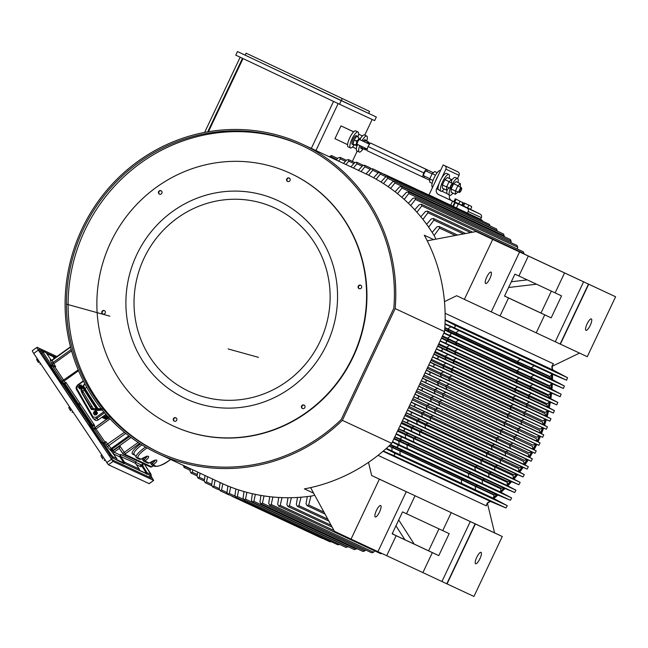 <?xml version="1.0" encoding="UTF-8"?>
<svg xmlns="http://www.w3.org/2000/svg" width="648" height="648" viewBox="0 0 648 648"><rect width="100%" height="100%" fill="white"/><g stroke="black" fill="none" stroke-linecap="round" stroke-linejoin="round"><path stroke-width="0.97" d="M481.01 552.347A6.31 1.733 -64.7 0 1 481.019 552.355A6.31 1.733 -64.7 0 1 479.885 558.795A6.31 1.733 -64.7 0 1 475.616 563.768L475.616 563.768A6.31 1.733 -64.7 0 1 476.75 557.321A6.31 1.733 -64.7 0 1 481.01 552.347M380.676 505.537A6.31 1.733 -64.7 0 1 380.684 505.537A6.31 1.733 -64.7 0 1 379.542 511.985A6.31 1.733 -64.7 0 1 375.281 516.958A6.31 1.733 -64.7 0 1 375.281 516.95A6.31 1.733 -64.7 0 1 376.415 510.511A6.31 1.733 -64.7 0 1 380.676 505.537M591.357 318.913A6.31 1.733 115.3 0 0 587.096 323.887A6.31 1.733 115.3 0 0 585.962 330.326L585.962 330.326A6.31 1.733 115.3 0 0 590.231 325.361A6.31 1.733 115.3 0 0 591.365 318.913A6.31 1.733 115.3 0 0 591.357 318.913M491.022 272.103A6.31 1.733 115.3 0 0 486.761 277.077A6.31 1.733 115.3 0 0 485.627 283.516L485.627 283.516A6.31 1.733 115.3 0 0 489.888 278.543A6.31 1.733 115.3 0 0 491.022 272.103L491.022 272.103M366.031 173.923L370.381 169.16L372.389 168.691L372.681 170.246L378.149 172.797M383.648 174.239A1.328 1.272 115 0 1 385.042 174.887M425.639 193.833A1.328 1.272 -65 0 0 425.056 193.266L384.458 174.32M378.594 172.546A1.328 1.272 -65 0 0 377.873 171.25L373.467 169.152L377.914 171.258M358.401 170.359L362.613 165.726L364.605 165.256L364.889 166.803L361.041 171.59M370.81 168.82A1.328 1.272 -65 0 0 370.097 167.816L364.605 165.256M368.696 175.211L372.681 170.246M551.513 374.123A152.483 146.651 115 0 1 551.472 379.145A152.483 146.651 115 0 0 551.513 374.123M551.302 383.551A152.483 146.651 115 0 1 550.938 388.824A152.483 146.651 115 0 0 551.302 383.551M550.541 392.761A152.483 146.651 115 0 1 549.836 398.204A152.483 146.651 115 0 0 550.541 392.761M549.261 401.776A152.483 146.651 115 0 1 548.216 407.309A152.483 146.651 115 0 0 549.261 401.776M547.495 410.597A152.483 146.651 115 0 1 546.102 416.162A152.483 146.651 115 0 0 547.495 410.597M545.243 419.224A152.483 146.651 115 0 1 543.51 424.772A152.483 146.651 115 0 0 545.243 419.224M542.522 427.664A152.483 146.651 115 0 1 540.473 433.148A152.483 146.651 115 0 0 542.522 427.664L540.067 429.162L521.405 420.455L524.264 419.143L546.313 429.26L428.247 374.171C430.304 374.204 430.693 373.41 429.43 371.798L426.311 370.211M539.347 435.918A152.483 146.651 115 0 1 536.99 441.288A152.483 146.651 115 0 0 539.347 435.918M535.718 443.969A152.483 146.651 115 0 1 533.061 449.21A152.483 146.651 115 0 0 535.718 443.969M531.635 451.834A152.483 146.651 115 0 1 528.703 456.897A152.483 146.651 115 0 0 531.635 451.834M527.099 459.497A152.483 146.651 115 0 1 523.908 464.349A152.483 146.651 115 0 0 527.099 459.497M522.086 466.957A152.483 146.651 115 0 1 518.667 471.566A152.483 146.651 115 0 0 522.086 466.957M516.586 474.206A152.483 146.651 115 0 1 512.973 478.532A152.483 146.651 115 0 0 516.586 474.206M510.575 481.245A152.483 146.651 115 0 1 506.825 485.231A152.483 146.651 115 0 0 510.575 481.245M504.023 488.041A152.483 146.651 115 0 1 500.183 491.67A152.483 146.651 115 0 0 504.023 488.041M496.886 494.594A152.483 146.651 115 0 1 493.039 497.81A152.483 146.651 115 0 0 496.886 494.594M444.82 327.937L531.198 368.242A152.483 146.651 -65 0 0 531.206 367.805L517.25 361.422L520.247 359.324L552.347 374.196L549.869 376.512L531.206 367.805L534.203 365.731M442.236 336.514L530.761 377.816A152.483 146.651 -65 0 0 530.809 377.112L516.926 370.753L519.923 368.801L533.806 375.168L551.975 383.648L549.48 385.819L530.809 377.112L533.806 375.168M530.858 389.31L529.764 387.115L548.427 395.823L549.285 397.913L517.064 382.733L515.97 380.546L529.764 387.115A152.483 146.651 -65 0 0 529.886 386.192L516.059 379.858L519.04 378.035L551.059 392.866L548.556 394.899L529.886 386.192L532.867 384.386M529.327 398.471L528.258 396.139L546.92 404.846L547.73 407.057L529.327 398.471L515.589 391.919L514.52 389.602L528.258 396.139A152.483 146.651 -65 0 0 528.468 395.061L514.682 388.743L517.647 387.05L549.634 401.873L547.131 403.769L528.468 395.061M527.302 407.373L526.265 404.911L544.928 413.627L545.689 415.951L527.302 407.373L513.613 400.845L512.576 398.399L526.265 404.911A152.483 146.651 -65 0 0 526.573 403.72L512.819 397.418L515.751 395.855L547.73 410.67L545.235 412.428L526.573 403.72L529.497 402.165M524.815 416.032L523.811 413.448L542.481 422.156L543.178 424.602L524.815 416.032L511.159 409.52L510.154 406.952A149.388 143.67 -65 0 0 510.154 406.944L523.811 413.448A152.483 146.651 -65 0 0 524.208 412.185L527.108 410.751L545.365 419.264L542.878 420.892L510.486 405.883A149.388 143.67 -65 0 0 510.486 405.883L513.386 404.449L527.108 410.751M521.875 424.456L508.243 417.96L507.279 415.263L539.582 430.466L540.221 433.018L521.875 424.456L520.919 421.759A152.483 146.651 -65 0 0 521.405 420.455L507.692 414.161L510.551 412.849L524.264 419.143M518.497 432.653L504.881 426.165L503.966 423.346L536.252 438.55L536.819 441.199L518.497 432.653L517.582 429.835A152.483 146.651 -65 0 0 518.157 428.539L520.968 427.34L539.266 435.877L536.819 437.246L504.452 422.245L507.263 421.046L520.968 427.34M517.226 435.351L503.512 429.057L500.758 430.134L533.134 445.135L535.548 443.896L517.226 435.351L514.471 436.428A152.483 146.651 115 0 1 513.824 437.7L514.682 440.632L532.98 449.169L532.494 446.407L500.216 431.212L501.074 434.136L514.682 440.632M513.038 443.167L499.308 436.865L496.619 437.829L529.003 452.839L531.376 451.721L513.038 443.167L510.341 444.131A152.483 146.651 115 0 1 509.644 445.338L510.438 448.375L528.719 456.905L528.306 454.046L496.028 438.842L496.822 441.887L510.438 448.375M508.388 450.781L505.764 451.64L524.426 460.355L526.751 459.351L494.643 444.471L492.018 445.322L505.764 451.64A152.483 146.651 115 0 1 505.035 452.758L505.764 455.9L524.021 464.422L523.697 461.465L491.403 446.253L492.132 449.404L505.764 455.9M503.277 458.201L500.718 458.954L519.388 467.662L521.664 466.779L503.277 458.201L489.491 451.875L486.94 452.62L500.718 458.954A152.483 146.651 115 0 1 499.989 459.95L486.34 453.43L486.996 456.694L518.878 471.712L518.651 468.658L499.989 459.95L500.645 463.199M497.68 465.41L495.202 466.066L513.872 474.773L516.091 474.004L497.68 465.41L483.854 459.068L481.383 459.707L495.202 466.066A152.483 146.651 115 0 1 494.505 466.908L480.824 460.38L481.391 463.741L513.289 478.759L513.167 475.616L494.505 466.908L495.08 470.262M491.581 472.408L489.191 472.959L507.854 481.666L510.008 481.002L477.689 466.034L475.308 466.576L489.191 472.959A152.483 146.651 115 0 1 488.552 473.639L474.83 467.078L475.316 470.537L489.046 477.09L507.238 485.571L507.222 482.347L488.552 473.639L489.046 477.09M394.114 438.315L482.639 479.625L484.931 479.164L394.705 437.068M482.639 479.625A152.483 146.651 115 0 1 482.128 480.111L468.35 473.518L468.739 477.074L482.525 483.659L500.693 492.132L500.791 488.819L482.128 480.111L482.525 483.659M389.213 445.767L475.519 486.041A152.483 146.651 115 0 1 475.187 486.316L461.335 479.69L461.619 483.343L493.622 498.417L493.849 495.031L475.187 486.316L475.478 489.953M427.251 240.813L476.069 231.547L615.6 296.76L587.266 356.7L560.382 344.153L588.716 284.213L492.707 239.42L464.373 299.36L456.686 295.723L444.479 301.62M579.531 353.087L551.902 366.436M500.693 492.132L511.653 497.948L510.357 500.272L496.182 494.294L494.181 494.748L475.519 486.041L477.706 485.676L463.652 479.228L461.473 479.577A149.388 143.67 115 0 1 461.335 479.69L399.889 451.024A149.388 143.67 115 0 0 400.027 450.911L402.238 450.579L394.349 446.788L392.121 447.128A152.483 146.651 115 0 1 391.789 447.412L392.129 451.065L461.619 483.343M401.574 440.275L399.241 440.713A152.483 146.651 115 0 1 398.731 441.199L399.168 444.763L468.739 477.074M477.689 466.034L408.224 433.512L405.794 434.047A152.483 146.651 115 0 1 405.162 434.727L405.689 438.194L475.316 470.537M483.854 459.068L414.323 426.522L411.812 427.154A152.483 146.651 115 0 1 411.107 428.004L411.723 431.374L481.391 463.741M489.491 451.875L419.92 419.313L417.328 420.05A152.483 146.651 115 0 1 416.599 421.038L417.296 424.31L486.996 456.694M494.643 444.471L425.031 411.893L422.366 412.736A152.483 146.651 115 0 1 421.637 413.845L422.407 417.012L492.132 449.404M499.308 436.865L429.681 404.271L426.943 405.227A152.483 146.651 115 0 1 426.246 406.426L427.089 409.487L496.822 441.887M503.512 429.057L433.868 396.463L431.074 397.524A152.483 146.651 115 0 1 430.434 398.787L431.333 401.736L501.074 434.136M504.881 426.165L435.14 393.765L434.192 390.93A152.483 146.651 -65 0 0 434.759 389.626L437.611 388.452L507.263 421.046M508.243 417.96L438.526 385.568L437.522 382.846A152.483 146.651 -65 0 0 438.008 381.551L440.907 380.255L510.551 412.849M511.159 409.52L441.458 377.144L440.421 374.544A152.483 146.651 -65 0 0 440.818 373.272L443.75 371.863L513.386 404.449M513.613 400.845L443.953 368.477L442.876 366.007A152.483 146.651 -65 0 0 443.175 364.808L446.148 363.277L515.751 395.855M515.589 391.919L445.97 359.575L444.86 357.226A152.483 146.651 -65 0 0 445.071 356.149L448.068 354.488L517.647 387.05M517.064 382.733L447.501 350.422L446.375 348.203A152.483 146.651 -65 0 0 446.496 347.288L449.51 345.489L519.04 378.035M551.059 392.866L560.139 396.689L561.128 394.227L550.314 388.492L549.423 386.532L530.761 377.816L531.862 379.882L518.003 373.264L516.893 371.223A149.388 143.67 -65 0 0 516.926 370.753L455.479 342.087A149.388 143.67 -65 0 1 455.447 342.549L456.589 344.615L448.505 340.994L447.363 338.912A152.483 146.651 -65 0 0 447.42 338.207L450.449 336.28L519.923 368.801M551.975 383.648L563.412 388.46L564.376 385.989L550.784 378.78L549.86 376.95L531.198 368.242L532.308 370.162L518.36 363.504L517.242 361.6A149.388 143.67 -65 0 0 517.25 361.422L455.795 332.748A149.388 143.67 -65 0 1 455.795 332.926L456.945 334.846L448.951 331.274L447.809 329.33A152.483 146.651 -65 0 0 447.809 328.892L450.846 326.835L520.247 359.324M552.347 374.196L566.603 380.198L567.551 377.719L553.335 370.186C551.359 368.202 551.408 366.088 553.473 363.828L445.119 313.276M445.03 323.741L453.276 327.329C455.333 327.434 455.779 326.665 454.596 325.021L445.135 320.185M518.918 275.983L561.557 295.885L551.173 317.868L544.741 314.855L536.236 332.837L500.029 315.949L508.526 297.967L504.533 296.104L514.925 274.128L518.918 275.983L528.363 256.009M458.833 330.674L455.795 332.748L444.844 327.507M543.178 424.602L547.39 426.838L546.313 429.26M425.088 372.794L428.247 374.171M446.837 389.31L445.832 386.597A149.388 143.67 -65 0 0 446.245 385.495L449.137 384.199M423.436 376.277L507.279 415.263A149.388 143.67 -65 0 0 507.692 414.161L424.035 375.022M427.178 368.364L448.708 378.278A149.388 143.67 -65 0 0 449.04 377.217L451.972 375.8M449.753 380.87L448.708 378.278L510.154 406.952A149.388 143.67 -65 0 0 510.486 405.891L427.745 367.173M432.637 356.829L436.274 358.409C438.34 358.474 438.745 357.688 437.513 356.06L433.868 354.205M547.73 407.057L554.421 410.605L553.384 413.051L547.73 410.67M430.928 360.434L451.13 369.733A149.388 143.67 -65 0 0 451.373 368.744L431.447 359.34M452.207 372.195L451.13 369.733L512.576 398.399A149.388 143.67 -65 0 0 512.819 397.418L451.373 368.744L454.345 367.205M444.86 357.226L453.074 360.936A149.388 143.67 -65 0 0 453.236 360.077L435.14 351.516M454.183 363.269L453.074 360.936L514.52 389.602A149.388 143.67 -65 0 0 514.682 388.743L453.236 360.077L456.233 358.401M440.178 340.864L444.633 342.8C446.691 342.889 447.12 342.112 445.913 340.475L441.442 338.191M438.453 344.509L454.523 351.88A149.388 143.67 -65 0 0 454.613 351.192L438.834 343.707M455.657 354.083L454.523 351.88L515.97 380.546A149.388 143.67 -65 0 0 516.059 379.858L454.613 351.192L457.634 349.385M458.509 340.151L455.479 342.087L442.519 335.915M536.819 441.199L540.027 442.908L538.901 445.306L420.544 390.088C422.601 390.088 422.974 389.286 421.678 387.69L418.746 386.2M535.548 443.896L538.901 445.306M420.544 390.088L417.531 388.776M443.467 397.516L442.519 394.681A149.388 143.67 -65 0 0 443.005 393.571L445.848 392.396M419.71 384.175L503.966 423.346A149.388 143.67 -65 0 0 504.452 422.245L420.317 382.887M421.305 380.781L424.351 382.109C426.408 382.126 426.789 381.332 425.509 379.728L422.528 378.205M540.221 433.018L543.753 434.889L542.643 437.303L539.266 435.877M428.863 364.808L432.216 366.274C434.281 366.323 434.678 365.537 433.431 363.909L430.086 362.208M545.689 415.951L550.946 418.738L549.885 421.168L545.365 419.264M436.412 348.843L440.413 350.592C442.479 350.665 442.892 349.888 441.669 348.251L437.659 346.202M549.285 397.913L557.815 402.432L556.802 404.887L549.634 401.873M443.953 332.886L448.918 335.048C450.976 335.146 451.413 334.368 450.222 332.732L444.682 329.905M544.741 314.855L508.526 297.967M519.591 251.967L491.257 311.899L464.373 299.36M491.265 311.874L500.029 315.949M511.313 281.767L527.27 279.879M536.536 284.205L508.599 287.501M551.367 291.122L540.999 313.057L504.557 296.055M515.435 274.371L514.771 274.452M434.095 235.532L439.571 228.104L439.069 226.444L436.93 226.857L432.151 232.421M350.892 166.852L354.667 162.705L356.635 162.219L356.902 163.766L353.46 168.051M343.513 163.409L346.518 160.08L348.478 159.586L348.721 161.125L345.975 164.56M336.247 160.024L338.183 157.877L340.119 157.375L340.354 158.906L338.588 161.109M329.103 156.686L331.557 155.585L331.298 157.707M376.196 179.196L380.287 174.093L379.979 172.53L377.954 172.984L373.596 177.763M379.979 172.53L481.958 220.109L482.792 221.284M383.495 183.595L387.707 178.338L387.374 176.766L385.333 177.22L380.967 182.007M387.374 176.766L489.362 224.346L490.188 226.014M390.606 188.422L394.932 182.987L394.583 181.408L496.57 228.987L497.291 231.109M394.583 181.408L392.526 181.853L388.136 186.681M397.508 193.679L401.963 188.05L401.59 186.462L503.585 234.049L504.185 236.633M401.59 186.462L399.524 186.899L395.102 191.776M404.198 199.382L408.791 193.541L408.402 191.946L510.397 239.533L511.167 241.307L510.867 242.595M408.402 191.946L406.32 192.375L401.865 197.316M410.678 205.554L415.409 199.471L414.995 197.867L517.007 245.454L517.76 247.228L517.339 249.018M414.995 197.867L412.906 198.288L408.41 203.31M416.923 212.22L421.808 205.862L421.378 204.242L523.398 251.845L524.054 253.935M421.378 204.242L419.272 204.671L414.72 209.782M422.917 219.405L427.98 212.746L427.526 211.11L425.412 211.531L420.803 216.772M428.652 227.156L433.909 220.142L433.431 218.498L431.309 218.911L426.619 224.297M615.6 296.76L588.716 284.213M476.069 231.547L492.707 239.42M536.236 332.837L560.382 344.153M555.125 292.88L564.57 272.897M540.999 313.057L551.173 317.868M528.468 395.053L531.425 393.377M322.307 538.229A1.328 1.272 115 0 1 321.594 538.083A1.328 1.272 -65 0 0 322.194 538.172M322.817 538.464L321.918 538.205M220.142 482.566L219.235 488.908L220.158 490.763L221.535 490.001L226.978 492.537M273.48 515.444A1.328 1.272 115 0 1 272.832 515.338L232.227 496.392A1.328 1.272 -65 0 0 232.875 496.506M231.733 495.971A1.328 1.272 -65 0 0 232.227 496.392M227.051 493.088A1.328 1.272 115 0 1 225.65 493.322L220.158 490.763M212.536 479.018L211.661 485.085L212.568 486.923L213.929 486.154L215.16 480.241M219.235 489.418A1.328 1.272 115 0 1 218.06 489.483L212.568 486.923M222.831 483.797L221.535 490.001M502.273 536.512L475.389 523.965L447.055 583.905L473.939 596.444L502.273 536.512L494.586 532.875L487.361 502.986M493.622 498.417L507.295 505.675L505.975 507.983L491.152 501.73C488.373 501.455 486.761 502.832 486.332 505.869L378.051 455.35M385.973 448.716L393.968 452.798C395.361 454.321 395.045 455.147 393.02 455.277L383.3 451.049M494.586 532.875L371.693 475.535L368.501 462.356M400.213 454.685L399.889 451.024L388.897 446.059M411.197 402.181L414.266 403.745C415.595 405.308 415.238 406.118 413.181 406.158L409.973 404.765M526.751 459.351L531.149 461.198L532.332 458.825L528.719 456.905M437.902 408.208L435.164 409.155A149.388 143.67 115 0 1 434.581 410.176L435.416 413.238M412.865 398.658L496.619 437.829A149.388 143.67 115 0 1 496.028 438.842L412.274 399.905M409.123 406.555L430.564 416.656A149.388 143.67 115 0 1 429.956 417.587L430.726 420.755M433.229 415.822L430.564 416.656L492.018 445.322A149.388 143.67 115 0 1 491.403 446.253L408.564 407.746M403.647 418.146L407.187 419.953C408.548 421.5 408.2 422.318 406.158 422.391L402.416 420.763M516.091 474.004L523.066 476.936L524.297 474.587L518.878 471.712M405.381 414.477L425.493 423.954A149.388 143.67 115 0 1 424.894 424.764L404.87 415.57M428.085 423.225L425.493 423.954L486.948 452.62A149.388 143.67 115 0 1 486.34 453.43L424.894 424.764L425.582 428.045M401.63 422.407L419.936 431.041A149.388 143.67 115 0 1 419.378 431.706L401.177 423.371M422.439 430.418L419.936 431.041L481.383 459.707A149.388 143.67 115 0 1 480.824 460.38L419.378 431.706L419.985 435.091M396.106 434.103L400.432 436.307C401.809 437.837 401.476 438.664 399.443 438.769L394.843 436.768M482.639 479.617L501.301 488.325L503.383 487.774L514.666 492.529L515.946 490.196L507.238 485.571M397.88 430.353L413.861 437.902A149.388 143.67 115 0 1 413.384 438.404L397.499 431.155M416.275 437.384L413.861 437.902L475.308 466.568A149.388 143.67 115 0 1 474.83 467.078L413.384 438.404L413.91 441.887M409.56 444.107L407.244 444.536A149.388 143.67 115 0 1 406.904 444.852L393.83 438.915M470.966 472.765L468.69 473.202A149.388 143.67 115 0 1 468.35 473.518L406.904 444.852L407.325 448.424M442.106 400.399L439.312 401.46A149.388 143.67 115 0 1 438.761 402.538L439.66 405.486M416.591 390.768L500.758 430.134A149.388 143.67 115 0 1 500.216 431.212L415.984 392.048M414.971 394.195L417.928 395.701C419.248 397.273 418.875 398.075 416.818 398.107L413.756 396.77M531.376 451.721L535.062 453.276L536.22 450.887L532.98 449.169M407.422 410.16L410.686 411.828C412.031 413.384 411.674 414.194 409.633 414.258L406.191 412.76M521.664 466.779L527.148 469.087L528.355 466.722L524.021 464.422M399.881 426.125L403.769 428.109C405.138 429.648 404.806 430.466 402.764 430.564L398.633 428.765M510.008 481.002L518.902 484.745L520.158 482.412L513.289 478.759M392.34 442.074L397.167 444.536C398.544 446.067 398.228 446.885 396.195 447.007L390.517 444.536M475.389 523.965L451.243 512.649L442.746 530.631L402.538 511.88L392.145 533.863L396.147 535.718L386.702 555.692L377.938 551.626M406.256 491.719L377.922 551.65L351.038 539.112L379.372 479.172L415.036 495.76L406.531 513.743M379.372 479.172L371.693 475.535M414.169 544.061L398.706 519.988M395.952 525.803L404.903 539.744M392.178 533.806L428.612 550.808L438.98 528.873M393.255 534.308L392.494 533.126M310.927 496.109L308.667 505.027L307.087 505.691L306.034 503.78L307.29 496.587M205.052 475.527L204.274 480.848L205.165 482.687L206.51 481.91L207.595 476.709M197.697 472.092L197.081 476.215L197.956 478.046L199.284 477.26L200.135 473.226M190.455 468.715L190.083 471.169L190.941 472.983L192.262 472.198L192.764 469.792M183.335 465.394L184.129 467.5L185.498 466.398M230.664 487.069L229.335 493.444L227.942 494.197L226.994 492.342L227.91 485.976M227.942 494.197L329.921 541.777L331.258 541.72M238.699 489.929L237.314 496.49L235.904 497.235L234.949 495.364L235.864 488.981M235.904 497.235L337.892 544.814L339.633 544.45M246.937 492.367L245.495 499.122L244.061 499.859L346.048 547.447L348.089 546.71M244.061 499.859L243.089 497.988L244.021 491.557M255.377 494.367L253.862 501.35L252.42 502.079L354.407 549.658L356.724 548.54M252.42 502.079L251.432 500.191L252.38 493.711M264.028 495.931L262.44 503.148L260.974 503.861L362.969 551.448L364.816 550.913L365.577 549.925M260.974 503.861L259.969 501.973L260.95 495.428M272.905 497.016L271.22 504.5L269.73 505.213L371.741 552.801L373.572 552.25L374.641 550.857M269.73 505.213L268.718 503.318L269.73 496.684M282.018 497.624L280.219 505.4L278.713 506.096L277.684 504.201L278.745 497.462M278.713 506.096L380.724 553.692L382.085 553.554M291.373 497.696L289.454 505.805L287.915 506.493L286.886 504.598L287.996 497.737M300.996 497.21L298.922 505.699L297.367 506.372L296.322 504.468L297.497 497.453M310.595 487.612L334.4 531.239L351.038 539.112M447.055 583.905L386.702 555.692M396.147 535.718L432.354 552.606L422.909 572.589M432.354 552.606L438.785 555.62L449.169 533.644L442.746 530.631M428.612 550.808L438.785 555.62M451.267 185.879A2.211 0.608 -64.7 0 1 452.879 184.299A2.211 0.608 -64.7 0 1 452.361 186.397A2.211 0.608 -64.7 0 1 451.065 188.123A2.211 0.608 -64.7 0 1 451.267 185.879M452.741 184.129A2.649 0.729 115.3 0 0 452.701 183.749A2.649 0.729 115.3 0 0 452.563 183.562A2.649 0.729 115.3 0 0 450.773 185.652A2.649 0.729 115.3 0 0 450.295 188.349A2.649 0.729 115.3 0 0 450.53 188.341A2.649 0.729 115.3 0 0 450.846 188.123M429.827 178.67L423.784 175.811A2.649 0.729 -64.7 0 1 424.262 173.105A2.649 0.729 -64.7 0 1 426.052 171.015L432.095 173.875M356.497 145.67L352.982 144.01L354.262 139.806A4.755 1.304 -64.7 0 1 356.473 136.566L356.611 136.453A4.755 1.304 -64.7 0 1 357.404 136.21A4.755 1.304 -64.7 0 1 357.72 136.971L356.562 136.436M356.659 145.541L357.947 144.65M360.215 139.863L360.077 138.291M354.132 144.553A4.755 1.304 -64.7 0 1 353.338 144.796L352.188 144.253A4.755 1.304 -64.7 0 1 353.039 139.409A4.755 1.304 -64.7 0 1 356.254 135.659L357.404 136.21M354.351 144.658A8.837 2.422 -64.7 0 1 350.438 147.947A8.837 2.422 -64.7 0 1 352.026 138.931A8.837 2.422 -64.7 0 1 358.004 131.965A8.837 2.422 -64.7 0 1 357.939 137.076M350.438 147.947L348.138 146.853A8.837 2.422 -64.7 0 1 347.579 144.642A8.837 2.422 -64.7 0 1 347.774 143.386A8.837 2.422 -64.7 0 1 349.726 137.846A8.837 2.422 -64.7 0 1 352.771 132.816A8.837 2.422 -64.7 0 1 353.622 131.86A8.837 2.422 -64.7 0 1 355.695 130.88L358.004 131.965M367.254 149.056L357.315 144.35A2.649 0.729 -64.7 0 1 357.793 141.653A2.649 0.729 -64.7 0 1 359.583 139.563L369.522 144.261M460.048 189.977A2.211 0.608 115.3 0 0 459.845 192.221A2.211 0.608 115.3 0 0 461.141 190.488A2.211 0.608 115.3 0 0 461.651 188.39A2.211 0.608 115.3 0 0 460.048 189.977M459.626 192.221A2.649 0.729 -64.7 0 1 459.31 192.44A2.649 0.729 -64.7 0 1 459.076 192.448A2.649 0.729 -64.7 0 1 459.554 189.743A2.649 0.729 -64.7 0 1 461.344 187.653A2.649 0.729 -64.7 0 1 461.481 187.839A2.649 0.729 -64.7 0 1 461.514 188.228M365.269 149.769L361.803 147.955A4.755 1.304 115.3 0 1 362.03 146.586M366.687 148.789L365.432 149.631M368.858 142.382L368.996 143.953M367.327 143.224L367.262 141.434L368.858 142.187L366.541 141.086L365.342 140.527L364.435 141.855M360.879 146.043A4.755 1.304 115.3 0 0 360.968 148.343L362.119 148.894A4.755 1.304 115.3 0 0 362.912 148.651M361.803 148.125A4.755 1.304 115.3 0 0 362.119 148.894M359.762 145.508A8.837 2.422 115.3 0 0 359.219 152.045A8.837 2.422 115.3 0 0 363.131 148.757M357.064 145.549A8.837 2.422 115.3 0 0 356.36 148.74A8.837 2.422 115.3 0 0 356.91 150.952L359.219 152.045M353.622 131.86L352.771 132.816M347.774 143.386L347.579 144.642M240.165 57.227L204.63 132.411M243.024 58.579L208.445 131.722M242.474 58.32L207.716 131.844M311.324 148.392L333.534 101.404M352.342 161.393L357.21 151.089M364.767 135.108L372.155 119.467M315.949 150.547L338.143 103.591M353.678 131.803L340.994 125.89L334.951 138.672L347.247 144.488M245.171 55.145L237.476 51.556L235.775 55.145L339.52 104.239L374.633 120.617L376.334 117.021L368.655 113.392M246.102 53.168L245.163 55.161L341.221 100.618L368.647 113.416L369.595 111.416L246.102 53.168L369.595 111.416M237.476 51.556L376.334 117.021M341.221 100.643L339.52 104.239M356.36 148.74L352.528 146.958M340.994 125.89L353.29 131.706M358.563 134.12L362.41 135.942L358.563 134.16M366.719 141.175A8.837 2.422 115.3 0 0 366.784 136.064L364.476 134.97A8.837 2.422 115.3 0 0 362.402 135.95A8.837 2.422 115.3 0 0 360.345 138.591M341.221 100.618L342.16 98.618M369.554 144.221L368.364 143.654A2.649 0.729 115.3 0 0 368.21 143.645M365.253 140.657A4.755 1.304 115.3 0 0 364.281 141.782M366.501 141.07A4.755 1.304 115.3 0 0 366.185 140.3A4.755 1.304 115.3 0 0 365.391 140.551M366.784 136.064A8.837 2.422 115.3 0 0 362.021 140.713M366.185 140.3L365.035 139.757A4.755 1.304 115.3 0 0 363.123 141.24M362.183 146.659L361.803 147.955M367.262 141.434L365.342 140.527M363.682 149.016L365.067 148.019M379.177 147.072L433.334 172.7L379.153 147.112M429.705 180.257L423.752 177.439M356.611 136.453L357.72 136.971M354.262 139.806L356.473 136.566M353.03 143.856A4.755 1.304 -64.7 0 1 354.124 140.098M353.338 144.796A4.755 1.304 -64.7 0 1 353.03 144.034M358.482 137.344C359.097 139.182 358.304 140.349 356.092 140.851L354.173 139.944M356.092 140.851C357.105 142.876 356.708 144.229 354.901 144.917M424.602 176.199L423.727 177.479L366.817 150.555L368.007 146.489L370.397 142.981L427.307 169.906L426.87 171.404M422.528 176.92L423.719 172.854L368.007 146.489M423.719 172.854L426.109 169.339L370.397 142.981M426.109 169.339L427.307 169.906M469.881 209.296L462.972 205.74M444.172 189.014A9.283 2.543 -64.7 0 1 440.932 191.257A9.283 2.543 -64.7 0 1 442.6 181.78A9.283 2.543 -64.7 0 1 448.862 174.474A9.283 2.543 -64.7 0 1 448.87 174.474A9.283 2.543 -64.7 0 1 449.185 178.403M448.87 174.474L446.561 173.389A9.283 2.543 -64.7 0 1 446.561 173.389A9.283 2.543 -64.7 0 1 446.569 173.389A9.283 2.543 -64.7 0 0 441.604 178.192L445.873 169.16A2.649 2.551 115 0 0 444.706 165.677L443.167 164.948L435.351 181.489A9.283 2.543 -64.7 0 1 436.444 178.88A9.283 2.543 -64.7 0 1 437.765 176.377M452.579 183.57A9.283 2.543 -64.7 0 1 457.642 178.573A9.283 2.543 -64.7 0 1 457.65 178.573A9.283 2.543 -64.7 0 1 457.966 182.501M452.944 193.112A9.283 2.543 -64.7 0 1 449.712 195.356A9.283 2.543 -64.7 0 1 449.704 195.348A9.283 2.543 -64.7 0 1 450.32 188.366M457.65 178.573L455.341 177.479A9.283 2.543 -64.7 0 0 451.632 180.347M432.597 187.312L432.475 187.256A9.283 2.543 -64.7 0 1 434.144 177.787A9.283 2.543 -64.7 0 1 440.413 170.473L440.527 170.529M461.384 205.043L454.191 201.641M454.807 201.933L453.794 201.447L455.495 198.879L462.931 202.792L462.583 202.233L462.931 202.792L461.781 205.23L456.8 202.881L454.807 201.933L455.957 199.495M454.945 199.017L455.601 198.936M458.8 203.82L459.95 201.39M454.248 201.965L438.575 194.554A4.423 4.253 -65 0 1 436.622 188.738L439.19 183.311A9.283 2.543 -64.7 0 1 441.604 178.192M458.363 203.918L467.005 208.008A2.649 2.551 115 0 1 468.18 211.499L467.427 213.095L456.476 207.919L458.363 203.918L460.007 204.687M470.165 209.134L480.176 214.156A2.649 2.551 115 0 1 481.343 217.639L480.589 219.243L467.427 213.095M449.615 195.307A4.423 4.253 -65 0 0 451.745 200.702L454.11 201.82M461.295 205.222L462.866 205.959M440.932 191.257L438.113 189.435A9.283 2.543 -64.7 0 1 439.19 183.311M449.25 187.855L446.618 190.172L442.39 188.171L442.382 184.931L444.893 179.626L447.404 177.56L451.632 179.561L451.518 183.06M458.031 191.954L455.398 194.27L451.17 192.27L451.162 189.022L453.665 183.716L456.184 181.651L460.412 183.651L460.299 187.159M443.167 164.948L457.869 171.817A2.649 2.551 115 0 1 459.043 175.308L457.529 178.516M453.389 206.437L429 194.918L435.351 181.489M449.704 195.348L446.893 193.533A9.283 2.543 -64.7 0 1 447.25 189.653M450.708 205.189L452.596 201.196M433.01 180.492L429.705 178.929L429.713 182.169L432.151 183.327M429.705 178.929L432.208 173.624L435.513 175.187M432.208 173.624L434.727 171.558L437.173 172.716M455.398 194.27L455.39 191.022L457.893 185.717L453.665 183.716M457.893 185.717L460.412 183.651M455.39 191.022L451.162 189.022M446.618 190.172L446.61 186.932L449.121 181.626L444.893 179.626M449.121 181.626L451.632 179.561M446.61 186.932L442.382 184.931M463.579 206.032L462.575 205.546L463.725 203.108L465.369 203.488L471.469 206.38L464.381 203.035L471.355 206.323L471.712 206.89L470.561 209.328L463.579 206.032L464.738 203.594M463.725 203.108L464.381 203.035M467.573 207.919L468.723 205.481M289.202 178.038A1.879 1.806 -65 0 0 289.186 178.038A1.879 1.806 -65 0 0 286.764 178.97A1.879 1.806 -65 0 0 287.591 181.44A1.879 1.806 -65 0 0 287.599 181.44A1.879 1.806 -65 0 0 290.029 180.508A1.879 1.806 -65 0 0 289.202 178.038M289.364 178.127A1.879 1.806 -65 0 0 287.785 181.513M360.693 285.217A1.879 1.806 -65 0 0 360.685 285.209A1.879 1.806 -65 0 0 358.255 286.149A1.879 1.806 -65 0 0 359.081 288.611A1.879 1.806 -65 0 0 359.089 288.619A1.879 1.806 -65 0 0 361.519 287.68A1.879 1.806 -65 0 0 360.693 285.217M360.855 285.306A1.879 1.806 -65 0 0 359.276 288.684M304.025 405.089A1.879 1.806 -65 0 0 304.017 405.089A1.879 1.806 -65 0 0 301.587 406.021A1.879 1.806 -65 0 0 302.422 408.483A1.879 1.806 -65 0 0 302.43 408.491A1.879 1.806 -65 0 0 304.86 407.56A1.879 1.806 -65 0 0 304.025 405.089M304.187 405.178A1.879 1.806 -65 0 0 302.608 408.564M175.867 417.79A1.879 1.806 -65 0 0 175.859 417.79A1.879 1.806 -65 0 0 173.429 418.721A1.879 1.806 -65 0 0 174.263 421.192A1.879 1.806 -65 0 0 174.272 421.192A1.879 1.806 -65 0 0 176.702 420.26A1.879 1.806 -65 0 0 175.867 417.79M176.029 417.879A1.879 1.806 -65 0 0 174.45 421.265M104.377 310.619A1.879 1.806 -65 0 0 104.368 310.611A1.879 1.806 -65 0 0 101.939 311.55A1.879 1.806 -65 0 0 102.773 314.013A1.879 1.806 -65 0 0 102.781 314.021A1.879 1.806 -65 0 0 105.211 313.081A1.879 1.806 -65 0 0 104.377 310.619M104.539 310.708A1.879 1.806 -65 0 0 102.959 314.094M161.044 190.739A1.879 1.806 -65 0 0 161.036 190.739A1.879 1.806 -65 0 0 158.606 191.67A1.879 1.806 -65 0 0 159.432 194.141A1.879 1.806 -65 0 0 159.448 194.141A1.879 1.806 -65 0 0 161.87 193.209A1.879 1.806 -65 0 0 161.044 190.739M161.206 190.828A1.879 1.806 -65 0 0 159.627 194.214M302.778 145.97A169.274 162.802 -65 0 0 302.009 145.606A169.274 162.802 -65 0 0 83.09 229.773A169.274 162.802 -65 0 0 158.096 452.053A169.274 162.802 -65 0 0 158.865 452.417A169.274 162.802 -65 0 0 341.229 419.515L393.822 308.254A169.274 162.802 -65 0 0 302.778 145.97M302.827 145.994A169.274 162.802 -65 0 0 84.548 230.947A169.274 162.802 -65 0 0 159.692 452.798M188.819 391.295A101.226 97.354 -65 0 0 320.08 341.415A101.226 97.354 -65 0 0 275.343 208.259A101.226 97.354 -65 0 0 144.083 258.139A101.226 97.354 -65 0 0 188.819 391.295M173.04 425.866A139.223 133.893 -65 0 0 173.219 425.947A139.223 133.893 -65 0 0 353.265 356.716A139.223 133.893 -65 0 0 291.584 173.907A139.223 133.893 -65 0 0 290.944 173.607A139.223 133.893 -65 0 0 290.774 173.526M172.23 425.485A139.223 133.893 -65 0 0 172.87 425.785A139.223 133.893 -65 0 0 352.917 356.554A139.223 133.893 -65 0 0 291.227 173.745A139.223 133.893 -65 0 0 290.596 173.445A139.223 133.893 -65 0 0 110.549 242.676A139.223 133.893 -65 0 0 172.23 425.485M435.772 239.193L434.889 236.86A170.691 164.163 -65 0 0 365.926 173.875A170.691 164.163 -65 0 0 365.148 173.502L302.608 144.326A170.691 164.163 -65 0 0 81.859 229.198A170.691 164.163 -65 0 0 157.488 453.333A170.691 164.163 -65 0 0 158.266 453.697A170.691 164.163 -65 0 0 342.346 420.333L395.167 308.594A170.691 164.163 -65 0 0 303.386 144.69A170.691 164.163 -65 0 0 302.608 144.326M395.167 308.594L444.544 331.63A170.691 164.163 115 0 0 424.294 235.216L433.674 239.59M158.266 453.697L220.814 482.873A170.691 164.163 -65 0 0 312.449 495.882L314.693 495.137M342.346 420.333L391.724 443.37A170.691 164.163 115 0 1 304.39 488.884L313.64 493.193M391.724 443.37L444.544 331.63M149.113 483.619L108.394 464.762L33.728 353.403A3.977 0.551 -125.7 0 1 32.4 350.633A3.977 0.551 -125.7 0 1 32.57 350.649M70.729 410.856L69.182 408.532L70.729 410.856M69.409 406.895L68.818 407.317L69.182 408.532L68.882 407.673M72.949 412.201L72.122 412.306L72.511 411.537M70.737 408.888L69.96 409.447M38.556 362.629L37.009 360.304L38.556 362.629M37.244 358.668L36.644 359.089L37.009 360.304L36.709 359.446M40.775 363.974L39.949 364.079L40.338 363.309M38.572 360.661L37.787 361.22M102.902 459.084L101.355 456.759L102.902 459.084M101.582 455.123L100.991 455.552L101.355 456.759L101.048 455.9M105.122 460.428L104.296 460.534L104.684 459.764M102.91 457.115L102.125 457.674M122.918 453.835L119.426 448.602A2.211 0.527 -33.7 0 1 119.362 448.546A2.211 0.527 -33.7 0 1 119.353 448.392L114.048 452.199L113.003 450.968L119.937 445.994L119.353 448.392M131.05 437.497L112.76 450.611L112.096 451.486L113.003 450.968L111.991 450.255M62.443 383.495L63.374 383.081L90.785 424.173L89.853 424.578L62.443 383.495L62.087 383.746L42.071 352.949L41.099 353.646M63.374 383.081L65.132 383.908L92.534 424.991L91.822 425.501L94.325 429.251L96.163 428.838L110.055 418.875M90.785 424.173L94.648 425.444L79.85 403.267L78.457 403.874M89.853 424.578L89.497 424.829L101.525 442.876L101.882 442.616L110.225 455.123L109.261 455.811M101.939 442.584L89.959 424.626L89.497 424.829M89.959 424.626L93.936 425.955L94.648 425.444M71.58 350.908L53.76 363.698L55.647 366.525L54.934 367.035L50.52 365.504L62.5 383.454M103.486 442.519L94.77 429.454A1.328 1.272 115 0 1 95.118 427.615L104.984 442.058L104.296 443.742M127.907 459.748L135.472 463.352L139.288 469.071A0.883 0.851 115 0 1 139.053 470.294L146.788 473.899A0.883 0.851 -65 0 0 147.023 472.675L141.969 464.559M127.891 459.813L120.658 456.443L124.473 462.154A0.883 0.851 115 0 1 124.238 463.385L139.053 470.294M113.74 454.054L119.945 456.953L119.969 454.961L120.682 454.45L120.658 456.443L119.945 456.953L124.003 463.02L116.681 459.61M116.502 459.772A0.883 0.851 -65 0 0 116.737 458.549L112.898 456.759L111.156 454.71L110.225 455.123A3.094 0.429 54.3 0 0 112.663 457.982L123.881 463.636A0.446 0.421 -65 0 0 124.003 463.02M139.223 470.124L146.553 473.542L141.256 465.094M55.647 366.525L51.338 365.043L50.414 365.456M45.425 352.439A0.883 0.851 115 0 1 46.202 352.804L51.208 360.215M54.959 357.947L53.938 356.408A0.883 0.851 -65 0 0 52.747 356.206L52.593 356.319M50.058 365.707L50.52 365.504M54.246 358.457L52.982 356.562L46.778 353.67M116.737 458.549L111.432 451.154A3.54 0.486 -125.7 0 1 110.249 450.02L107.787 447.136A3.54 0.486 -125.7 0 1 106.183 444.998L105.008 443.232L102.813 442.211L101.882 442.616M146.553 473.542A0.446 0.421 115 0 1 146.432 474.158M104.984 442.058L105.689 441.547L105.098 443.216M135.472 463.352L136.153 461.668L135.586 462.073M135.845 461.846L120.682 454.45M129.681 436.469L111.78 449.315L112.339 449.898M112.088 450.125L112.655 449.72L111.974 451.405M106.718 419.167L95.013 427.567L94.325 429.251M79.85 403.267L65.812 382.223L65.1 382.733L64.031 381.121L78.57 370.688M80.611 404.409L79.218 405.016M65.812 382.223L65.221 383.891M65.1 382.733L64.419 384.418M64.031 381.121L61.916 380.66L63.601 383.195M150.83 475.648L153.617 480.387L113.019 461.449L38.354 350.09A3.977 0.551 -125.7 0 1 37.025 347.32A3.977 0.551 -125.7 0 1 37.195 347.336L56.927 356.538M41.602 350.617L38.937 349.377A3.977 0.551 54.3 0 0 38.767 349.361A3.977 0.551 54.3 0 0 40.095 352.131L109.682 456.451A3.977 0.551 54.3 0 0 112.817 460.12L151.438 478.143A3.977 0.551 54.3 0 0 151.608 478.159A3.977 0.551 54.3 0 0 150.579 475.843M53.225 356.044L46.154 352.747M80.854 387.86A1.725 1.377 133.7 0 1 79.461 385.439A1.725 1.377 133.7 0 1 80.854 387.86M81.057 388.16L82.069 386.419L81.251 384.985L79.412 385.293L78.4 387.026L79.226 388.46L81.057 388.16L81.575 388.654L79.745 388.954L79.226 388.46M103.972 417.863A1.725 0.405 -33.7 0 1 104.927 416.672A1.725 0.405 -33.7 0 1 106.742 415.87A1.725 0.405 -33.7 0 1 106.75 416.146A1.725 0.405 -33.7 0 1 105.584 417.207A1.725 0.405 -33.7 0 1 104.15 417.879A1.725 0.405 -33.7 0 1 103.972 417.863M106.75 416.146L106.426 415.579L104.749 416.486L103.583 417.62L103.923 417.871M95.815 413.934A1.725 1.377 133.7 0 1 94.43 411.512A1.725 1.377 133.7 0 1 95.815 413.934M94.381 411.367L93.369 413.108L94.195 414.542L96.026 414.234L97.038 412.501L96.212 411.067L94.381 411.367M105.924 417.709L107.625 416.243M109.115 417.871A1.725 0.405 -33.7 0 1 106.896 419.159A1.725 0.405 -33.7 0 1 106.718 419.143A1.725 0.405 -33.7 0 1 107.123 418.397A1.725 0.405 -33.7 0 1 108.645 417.361M109.172 416.858L107.495 417.766L106.329 418.9L106.661 419.151M106.329 418.9L105.689 417.944L107.714 416.34M107.495 417.766L106.855 416.802M95.604 413.303L95.815 412.096L94.64 412.152L94.325 413.165L95.499 413.068M95.329 413.108L94.859 412.525M94.64 412.152L95.297 412.995M94.859 411.998L95.394 412.889M95.418 412.671L95.07 412.371L95.361 412.841M96.212 411.067L97.556 412.995L96.544 414.728L94.705 415.036L94.195 414.542M97.038 412.501L97.556 412.995M96.026 414.234L96.544 414.728M98.213 408.524L98.407 409.625L97.929 409.35L98.213 408.524L97.71 408.224L97.2 408.823L84.596 389.262A153.811 21.263 54.3 0 0 97.192 408.791L96.228 408.694A152.928 21.141 -125.7 0 1 84.191 390.007L84.637 389.302M98.601 408.75L101.655 408.629M102.651 409.99L97.864 410.5A0.883 0.527 121.3 0 0 97.994 409.415A3.977 3.175 -46.3 0 0 98.407 409.625L102.068 409.18M91.36 408.013L81.753 392.494L84.191 390.007A3.977 0.551 -125.7 0 1 83.211 387.844L81.648 388.97L82.652 391.109L93.272 408.548L94.924 408.702L95.102 409.39L97.605 409.22A4.439 3.548 133.7 0 1 97.994 409.415L97.492 409.091L97.71 408.224A154.694 21.384 54.3 0 1 85.01 388.525L84.564 389.221C83.155 386.872 82.75 385.69 83.341 385.673A0.883 0.875 -150.6 0 0 83.406 386.621A4.86 0.672 54.3 0 0 84.54 389.173M85.115 384.305L83.592 385.398L84.848 383.843M96.163 409.301L96.228 408.694L94.924 408.702M84.127 384.45L83.705 385.09M82.563 392.696L82.191 393.506L82.029 392.955M91.927 406.053L90.955 407.325L91.66 408.54L91.311 409.398L91.724 408.637L93.134 409.398L93.272 408.548L91.724 408.637M81.753 392.494L81.041 389.756L81.794 388.589L81.041 389.756L81.227 391.376L90.922 407.284M83.6 387.148L81.794 388.589M94.349 419.386A3.313 2.649 -46.3 0 0 94.721 419.872A3.313 2.649 -46.3 0 0 98.35 419.799L105.94 414.356M104.911 415.093L105.786 414.623L106.936 415.814M105.786 414.623L106.426 415.579M103.583 417.62L102.943 416.664L103.558 416.065M104.749 416.486L104.174 415.619M81.251 384.985L82.588 386.913L81.575 388.654M82.069 386.419L82.588 386.913M80.449 386.589L79.89 385.916L79.356 387.091L80.425 387.374L80.96 386.208L80.101 386.289L80.401 386.767M79.89 386.969L80.636 387.221M79.672 386.07L80.425 386.807M80.32 387.002L79.89 386.443M420.965 191.354L421.33 191.476A1.328 1.272 115 0 1 421.33 191.476L457.318 208.316M429.365 195.566A1.328 1.272 -65 0 0 428.79 195.008M364.889 166.803L370.243 169.306M434.687 352.48L444.86 357.234M553.335 370.186L445.144 319.707M567.551 377.719L454.596 325.021M566.603 380.198L453.276 327.329M445.014 324.113L450.846 326.835M547.39 426.838L429.43 371.798M425.056 372.859L440.907 380.255M441.458 377.144L426.36 370.097M553.384 413.051L436.274 358.409M554.421 410.605L437.513 356.06M432.58 356.943L446.148 363.277M445.97 359.575L433.982 353.986M560.139 396.689L444.633 342.8M561.128 394.227L445.913 340.475M440.073 341.091L449.51 345.489M550.314 388.492L531.862 379.882M518.003 373.264L456.589 344.615M448.505 340.994L441.636 337.786M435.14 393.765L418.778 386.135M540.027 442.908L421.678 387.69M542.643 437.303L424.351 382.109M543.753 434.889L425.509 379.728M421.289 380.838L437.611 388.452M438.526 385.568L422.569 378.124M549.885 421.168L432.216 366.274M550.946 418.738L433.431 363.909M428.822 364.897L443.75 371.863M443.953 368.477L430.167 362.046M556.802 404.887L440.413 350.592M557.815 402.432L441.669 348.251M436.331 349.013L448.068 354.488M447.501 350.422L437.805 345.894M563.412 388.46L448.918 335.048M564.376 385.989L450.222 332.732M443.807 333.185L450.449 336.28M550.784 378.78L532.308 370.162M518.36 363.504L456.945 334.846M448.951 331.274L444.722 329.306M439.571 228.104L455.374 235.475M356.902 163.766L362.167 166.22M348.721 161.125L353.905 163.539M340.354 158.906L345.441 161.279M331.776 157.108L336.774 159.432M380.287 174.093L386.014 176.758M387.707 178.338L393.984 181.27M394.932 182.987L497.364 230.777M401.963 188.05L504.363 235.832M408.791 193.541L511.167 241.307M415.409 199.471L517.76 247.228M421.808 205.862L524.135 253.603M427.98 212.746L470.537 232.6M433.909 220.142L463.474 233.936M555.279 341.747L583.613 281.807M560.139 344.039L588.465 284.099M381.834 173.397L375.654 170.173A1.328 1.272 -65 0 0 375.646 170.165L373.459 169.144A1.328 1.272 -65 0 0 373.451 169.144A1.328 1.272 -65 0 0 373.159 169.055M381.777 173.364A1.328 1.272 -65 0 0 381.194 172.789M379.615 172.417A1.328 1.272 -65 0 0 378.999 171.769M277.198 517.185A1.328 1.272 115 0 1 276.558 517.072L321.538 538.059A1.328 1.272 -65 0 0 321.546 538.067A1.328 1.272 -65 0 0 321.594 538.083M275.465 516.553L276.55 517.072A1.328 1.272 115 0 0 276.558 517.072L273.043 515.411L275.376 516.326M213.929 486.154L219.267 488.649M491.152 501.73L383.025 451.283M505.975 507.983L393.02 455.277M507.295 505.675L393.968 452.798M386.362 448.375L392.129 451.065M531.149 461.198L413.181 406.158M532.332 458.825L414.266 403.745M411.237 402.092L427.089 409.487M425.031 411.893L409.933 404.846M523.066 476.936L406.158 422.391M524.297 474.587L407.187 419.953M403.728 417.984L417.296 424.31M414.323 426.522L402.335 420.925M514.666 492.529L399.443 438.769M515.946 490.196L400.432 436.307M396.252 433.796L405.689 438.194M503.383 487.774L484.931 479.164M433.868 396.463L417.506 388.824M535.062 453.276L416.818 398.107M536.22 450.887L417.928 395.701M415.004 394.122L431.333 401.736M429.681 404.271L413.724 396.827M527.148 469.087L409.633 414.258M528.355 466.722L410.686 411.828M407.479 410.046L422.407 417.012M419.92 419.313L406.134 412.881M518.902 484.745L402.764 430.564M520.158 482.412L403.769 428.109M399.986 425.898L411.723 431.374M408.224 433.512L398.52 428.992M510.357 500.272L396.195 447.007M511.653 497.948L397.167 444.536M392.526 441.669L399.168 444.763M394.349 446.788L390.193 444.844M463.652 479.228L402.238 450.579M496.182 494.294L477.706 485.676M308.667 505.027L324 512.179M206.51 481.91L211.766 484.364M199.284 477.26L204.444 479.666M192.262 472.198L197.332 474.563M185.433 466.706L190.407 469.031M229.335 493.444L234.997 496.085M237.314 496.49L243.462 499.349M245.495 499.122L347.927 546.912M253.862 501.35L356.27 549.123M262.44 503.148L364.816 550.913M271.22 504.5L373.572 552.25M280.219 505.4L333.995 530.485M289.454 505.805L331.144 525.261M298.922 505.699L327.823 519.178M470.278 521.559L441.952 581.499M475.138 523.851L446.804 583.791M227.545 493.922A1.328 1.272 115 0 1 226.768 493.841L228.955 494.861A1.328 1.272 115 0 1 228.955 494.861A1.328 1.272 115 0 0 229.595 494.975M225.796 493.379L226.76 493.833A1.328 1.272 115 0 0 226.768 493.841L229.651 494.999M360.15 139.83A3.515 0.964 115.3 0 0 359.948 138.777A3.515 0.964 115.3 0 0 357.575 141.548A3.515 0.964 115.3 0 0 356.943 145.136A3.515 0.964 115.3 0 0 357.882 144.626M367.756 143.427A3.515 0.964 -64.7 0 1 368.728 142.876A3.515 0.964 -64.7 0 1 368.931 143.929M366.622 148.757A3.515 0.964 -64.7 0 1 365.723 149.226A3.515 0.964 -64.7 0 1 365.513 148.238M458.249 204.152L455.163 202.686L453.373 206.477M480.176 214.156L467.005 208.008M451.745 200.702L438.575 194.554M438.113 189.435L436.622 188.738M457.869 171.817L444.706 165.677M459.043 175.308L445.873 169.16M446.893 193.533L441.839 191.176M481.343 217.639L468.18 211.499M452.903 206.21L454.791 202.217M552.128 366.323A152.483 146.651 115 0 1 552.274 369.101M552.412 374.22A152.483 146.651 115 0 1 552.371 379.623M552.218 383.754A152.483 146.651 115 0 1 551.837 389.294M551.464 393.036A152.483 146.651 115 0 1 550.727 398.674M550.184 402.1A152.483 146.651 115 0 1 549.107 407.786M548.41 410.954A152.483 146.651 115 0 1 546.985 416.64M546.159 419.604A152.483 146.651 115 0 1 544.401 425.25M543.437 428.053A152.483 146.651 115 0 1 541.355 433.617M540.27 436.298A152.483 146.651 115 0 1 537.872 441.758M536.641 444.358A152.483 146.651 115 0 1 533.944 449.672M532.559 452.223A152.483 146.651 115 0 1 529.578 457.367M528.023 459.886A152.483 146.651 115 0 1 524.775 464.819M523.009 467.346A152.483 146.651 115 0 1 519.518 472.052M517.509 474.603A152.483 146.651 115 0 1 513.807 479.034M511.507 481.634A152.483 146.651 115 0 1 507.611 485.773M504.954 488.438A152.483 146.651 115 0 1 500.912 492.253M497.826 494.991A152.483 146.651 115 0 1 493.671 498.442M489.613 501.601A152.483 146.651 115 0 1 487.418 503.221M552.234 366.274A152.215 146.391 115 0 1 552.396 369.303M552.525 374.269A152.215 146.391 115 0 1 552.493 379.688L552.55 374.277M552.339 383.802A152.215 146.391 115 0 1 551.958 389.367L552.355 383.81M551.594 393.093A152.215 146.391 115 0 1 550.865 398.747L551.61 393.101M549.253 407.859L550.33 402.165A152.215 146.391 115 0 1 549.237 407.859M548.548 411.01A152.215 146.391 115 0 1 547.123 416.713M544.547 425.323L546.313 419.669A152.215 146.391 115 0 1 544.539 425.323M541.509 433.698L543.591 428.117A152.215 146.391 115 0 1 541.493 433.69M540.416 436.363A152.215 146.391 115 0 1 538.01 441.839L540.424 436.363M536.787 444.415A152.215 146.391 115 0 1 534.082 449.753L536.795 444.423M532.705 452.28A152.215 146.391 115 0 1 529.716 457.439M528.169 459.942A152.215 146.391 115 0 1 524.912 464.891L528.177 459.95M523.155 467.402A152.215 146.391 115 0 1 519.655 472.117L523.163 467.411M517.655 474.66A152.215 146.391 115 0 1 513.937 479.107L517.663 474.66M511.637 481.691A152.215 146.391 115 0 1 507.732 485.838L511.653 481.699M505.084 488.487A152.215 146.391 115 0 1 501.026 492.31M493.8 498.515L497.964 495.048A152.215 146.391 115 0 1 493.784 498.506M489.839 501.56A152.215 146.391 115 0 1 487.442 503.326L489.888 501.56M185.036 398.39A109.261 105.073 -65 0 0 326.714 344.558A109.261 105.073 -65 0 0 278.421 200.84A109.261 105.073 -65 0 0 136.752 254.672A109.261 105.073 -65 0 0 185.036 398.39M147.072 447.922A13.041 3.086 146.3 0 0 138.356 457.974L140.891 459.157L141.637 458.873A7.954 1.879 -33.7 0 1 148.352 456.322A7.954 1.879 -33.7 0 1 145.46 460.655L145.144 461.141L149.121 462.996L149.866 462.713A7.954 1.879 -33.7 0 1 156.581 460.161A7.954 1.879 -33.7 0 1 153.689 464.495L153.374 464.981L155.909 466.163A13.041 3.086 146.3 0 0 169.638 460.145A13.041 3.086 146.3 0 0 170.594 459.448M155.909 466.163A1.328 1.272 115 0 1 154.637 466.293L152.094 465.11A1.328 1.272 115 0 1 151.592 464.673A2.211 0.527 -33.7 0 1 151.527 464.624A2.211 0.527 -33.7 0 1 152.393 463.466A6.626 1.571 146.3 0 0 155.042 460.355M141.58 458.906L139.62 459.286L137.076 458.104A1.328 1.272 -65 0 1 136.574 457.666A14.361 3.394 -33.7 0 1 136.185 457.342A14.361 3.394 -33.7 0 1 144.569 447.711A14.361 3.394 -33.7 0 1 145.533 447.031M141.912 444.86A14.361 3.394 146.3 0 0 134.039 454.127L133.917 454.013A1.328 1.272 115 0 0 132.646 454.143A15.69 3.71 -33.7 0 1 140.454 443.945M139.579 443.386L124.781 454.264A1.328 1.272 115 0 1 122.999 453.956A2.211 0.527 -33.7 0 1 122.942 453.908A2.211 0.527 -33.7 0 1 124.23 452.425L119.937 445.994M134.679 455.09L132.646 454.143M124.781 454.264L151.664 466.803L153.487 465.758M125.275 453.649L124.23 452.425L138.137 442.446M149.81 462.745L147.849 463.126L143.864 461.271A1.328 1.272 -65 0 1 143.362 460.833A2.211 0.527 -33.7 0 1 143.297 460.785A2.211 0.527 -33.7 0 1 144.164 459.626A6.626 1.571 146.3 0 0 146.812 456.516M145.46 460.655A1.328 0.494 50.7 0 1 144.164 459.626L143.111 458.047M143.281 460.712L141.953 458.719M153.689 464.495A1.328 0.494 50.7 0 1 152.393 463.466L151.34 461.886M151.511 464.551L150.182 462.559M153.374 464.981A1.328 1.272 115 0 1 152.094 465.11L150.166 462.575M154.977 459.999L155.407 460.323L149.866 462.713M147.849 463.126A1.328 1.272 -65 0 0 149.121 462.996M141.936 458.735L143.864 461.271A1.328 1.272 -65 0 0 145.144 461.141M146.748 456.16L147.177 456.484L141.637 458.873M139.62 459.286A1.328 1.272 -65 0 0 140.891 459.157M134.039 454.127L137.076 458.104A1.328 1.272 -65 0 0 138.356 457.974M151.664 466.803A1.328 1.272 115 0 1 150.385 466.933L152.669 466.349M152.596 466.398L153.527 465.774M135.489 462.202L141.369 464.94L143.24 463.604M140.681 465.645L141.013 466.779A1.328 1.272 115 0 1 141.369 464.94L141.442 464.891M78.23 369.878L62.354 380.87L52.828 366.582L53.533 366.071L52.358 364.306A3.54 0.486 -125.7 0 1 51.273 362.41L50.358 360.239A3.54 0.486 -125.7 0 1 50.423 359.697L50.965 359.948M105.689 441.547L111.78 449.315A1.328 1.272 -65 0 0 111.432 451.154M124.416 432.305L106.183 444.998M54.934 367.035L64.184 381.016M113.57 453.803A1.328 1.272 115 0 1 114.048 452.199L119.969 454.961M139.288 469.071L124.473 462.154M141.013 466.779L136.291 464.575M142.73 464.932L142.86 465.24A3.54 0.486 -125.7 0 1 142.795 465.782L140.916 465.75M46.202 352.804L42.355 351.014L51.338 365.043M70.494 346.883L52.107 359.988L53.76 363.698L52.358 364.306M70.559 347.15L52.164 360.345A1.328 1.126 -22.8 0 1 50.358 360.239M71.191 349.515L53.079 362.507A1.328 1.126 -22.8 0 1 51.273 362.41M55.85 357.307L53.938 356.408M41.002 350.924L39.852 351.751M43.003 352.544L42.071 352.949A3.094 0.429 -125.7 0 1 41.035 350.795A3.094 0.429 -125.7 0 1 41.172 350.803A0.883 0.851 -65 0 1 42.023 350.722L45.862 352.512M62.743 381.243A1.328 1.272 -65 0 1 62.354 380.87L61.916 380.66M42.355 351.014A0.883 0.851 -65 0 0 42.023 350.722L39.803 351.678M111.156 454.71L102.813 442.211M143.475 463.709L143.151 463.944A1.328 1.272 115 0 0 142.795 465.782M128.855 435.837L111.043 448.61A1.328 0.68 -40.4 0 0 110.249 450.02M125.761 433.399L108.581 445.719A1.328 0.68 -40.4 0 0 107.787 447.136M112.898 456.759A0.883 0.851 115 0 1 112.663 457.982L111.472 458.833M150.79 475.543A3.094 0.429 -125.7 0 1 150.765 475.705A3.094 0.429 -125.7 0 1 150.628 475.697L148.878 476.952M147.023 472.675L150.863 474.466A0.883 0.851 115 0 1 150.628 475.697L146.788 473.899M150.863 474.466L144.334 464.114L150.223 472.935M52.083 360.077A1.328 1.272 115 0 1 50.423 359.697M142.86 465.24A1.328 1.126 -22.8 0 1 142.706 464.989L143.54 463.741M106.912 419.159L95.118 427.615L93.936 425.955M33.728 353.403L38.354 350.09M106.653 462.721L111.278 459.408M108.394 464.762L113.019 461.449M148.991 483.708L153.617 480.387M101.801 417.328L105.025 418.827A0.446 0.421 -65 0 0 105.446 418.786L105.025 418.827A0.446 0.421 -65 0 1 104.855 418.681L101.858 417.288M95.297 413.035L94.746 412.865M86.751 387.269L85.01 388.525A5.743 0.794 54.3 0 1 83.592 385.398A0.883 0.875 -150.6 0 0 83.341 385.673L83.819 384.831M97.864 410.5L91.311 409.398L82.191 393.506M84.451 384.175L84.742 383.6M83.495 381.218L77.711 385.366L76.739 388.476L93.134 417.037L96.066 417.336L103.769 411.82M95.426 410.322L95.102 409.39M83.511 387.318L83.211 387.844A0.883 0.875 -150.6 0 0 83.535 387.383M96.066 417.336L96.811 418.333L104.571 412.76M93.134 417.037A0.883 0.518 150.1 0 0 92.802 417.911A3.313 2.649 -46.3 0 0 93.182 418.397A3.313 2.649 -46.3 0 0 96.811 418.333L98.35 419.799M76.739 388.476A0.883 0.518 150.1 0 0 76.415 389.351L92.713 417.758M77.711 385.366L83.406 381.048M77.63 385.196A3.313 2.649 -46.3 0 0 76.318 389.173M105.446 418.786L102.003 417.182M80.376 386.84L79.89 385.916M80.328 386.961L79.785 386.783M372.389 168.691L377.873 171.25M381.753 173.251L383.81 174.215M356.635 162.219L363.228 165.297M348.478 159.586L354.821 162.551M340.119 157.375L346.34 160.275M331.557 155.585L337.673 158.436M439.069 226.444L457.537 235.062M427.526 211.11L472.7 232.186M433.431 218.498L465.637 233.523M322.137 538.342L276.558 517.072M205.165 482.687L211.685 485.733M197.956 478.046L204.258 480.986M190.941 472.983L197.13 475.875M184.129 467.5L190.212 470.343M307.087 505.691L325.029 514.067M287.915 506.493L332.173 527.14M297.367 506.372L328.852 521.065M226.768 493.841L225.674 493.322M452.879 184.299L452.701 183.749M452.563 183.562L448.999 181.869M356.692 145.76L357.971 144.666M360.248 139.871L360.28 138.186M459.845 192.221L459.31 192.44M459.076 192.448L455.512 190.763M365.472 149.858L366.719 148.805M369.02 143.969L369.052 142.277M461.344 187.653L457.78 185.968M461.651 188.39L461.481 187.839M450.295 188.349L446.731 186.665M451.065 188.123L450.53 188.341M501.05 492.318L505.1 488.495M529.724 457.439L532.721 452.288M547.139 416.713L548.564 411.018M552.42 369.344L552.258 366.266M258.471 357.348L228.112 348.94M109.877 316.175L66.46 304.147M170.635 459.464L169.695 460.153C164.106 464.511 159.084 466.552 154.637 466.293M68.874 407.77L68.826 407.357M36.701 359.543L36.653 359.13M101.039 455.998L100.991 455.585M150.385 466.933L123.501 454.394L119.362 448.546M140.543 465.442L140.932 466.171L141.426 464.948L143.281 463.62M70.478 346.818L52.107 359.988L50.933 360.134M53.598 356.117L55.963 357.226M46.713 353.573L52.812 356.416M150.247 472.959C151.34 474.83 151.519 475.745 150.765 475.705L148.983 476.985M149.089 483.716L153.714 480.403M32.4 350.633L37.025 347.32M83.325 380.894L77.582 385.009L76.359 389.278L92.745 417.847L94.721 419.872"/></g></svg>
